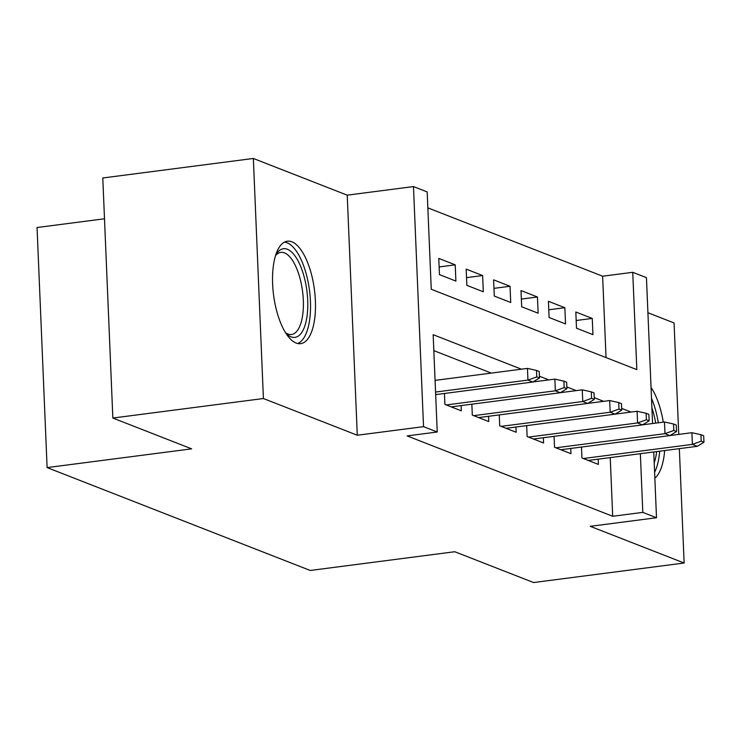 <?xml version="1.0" encoding="UTF-8"?>
<svg xmlns="http://www.w3.org/2000/svg" width="741" height="741" viewBox="0 0 741 741"><rect width="100%" height="100%" fill="white"/><g stroke="black" fill="none" stroke-linecap="round" stroke-linejoin="round"><path stroke-width="1.11" d="M291.889 241.816A51.657 20.6 82.6 0 0 287.369 241.195A51.657 20.6 82.6 0 0 272.984 289.555A51.657 20.6 82.6 0 0 296.131 343.037A51.657 20.6 82.6 0 0 300.651 343.648A51.657 20.6 82.6 0 0 315.036 295.298A51.657 20.6 82.6 0 0 291.889 241.816M606.036 357.597L602.628 276.208L632.74 272.308L646.448 277.662L652.562 423.537M678.747 434.411L674.069 322.956L647.912 312.73M104.5 218.78L37.05 227.524L47.109 467.59L310.238 570.468L454.77 551.73L533.576 582.537L684.138 563.021L679.34 448.638M47.109 467.59L191.65 448.851L112.854 418.044L102.786 177.979L253.348 158.463L263.416 398.528L357.292 435.236L423.537 426.649L413.469 186.575L427.177 191.938L431.253 289.259L636.825 369.629L632.74 272.308M357.292 435.236L347.223 195.161L253.348 158.463M347.223 195.161L413.469 186.575M602.628 276.208L427.844 207.869M112.854 418.044L263.416 398.528M581.481 447.055L581.944 457.984L598.385 464.412L598.163 459.161M554.073 436.338L554.537 447.268L570.978 453.696L570.755 448.444M526.666 425.621L527.12 436.551L543.57 442.979L543.348 437.727M499.258 414.904L499.712 425.834L516.162 432.262L515.94 427.011M471.85 404.197L472.304 415.117L488.754 421.546L488.532 416.303M444.443 393.48L444.896 404.401L461.347 410.838L461.124 405.586M439.135 266.936L455.224 264.843L438.783 258.414L439.459 274.633L455.9 281.071L455.224 264.843M466.543 277.643L482.632 275.559L466.191 269.131L466.867 285.35L483.317 291.787L482.632 275.559M493.951 288.36L510.04 286.276L493.599 279.848L494.275 296.067L510.725 302.495L510.04 286.276M521.358 299.077L537.447 296.993L521.006 290.565L521.683 306.783L538.133 313.211L537.447 296.993M548.766 309.794L564.855 307.71L548.414 301.281L549.09 317.5L565.54 323.928L564.855 307.71M576.498 328.217L592.948 334.645L592.263 318.426L575.822 311.998L576.498 328.217M521.423 369.185L433.161 334.682L437.236 432.003L407.124 435.903L612.696 516.273L610.232 457.595M491.311 373.094L433.828 350.613M653.747 451.954L656.507 517.737L590.262 526.323L684.138 563.021M656.507 517.737L642.808 512.374L640.344 453.696M612.696 516.273L642.808 512.374M437.236 432.003L423.537 426.649M631.054 412.052L621.653 408.374M603.646 401.335L594.245 397.658M576.239 390.618L566.837 386.941M548.831 379.901L539.429 376.224M576.183 320.51L592.263 318.426M654.849 478.13A51.657 20.6 82.6 0 0 664.649 450.547M663.278 422.138A51.657 20.6 82.6 0 0 651.043 387.395M536.762 376.9L539.494 377.975L539.226 371.482L536.484 370.417L536.762 376.9L527.944 380.087L532.872 382.013L435.671 394.61M435.569 392.054L527.944 380.087L527.453 368.407L435.078 380.383M536.484 370.417L527.453 368.407M532.872 382.013L539.494 377.975M275.68 255.237A44.701 17.83 -97.4 0 1 276.328 254.126A44.701 17.83 -97.4 0 1 287.36 249.254A44.701 17.83 -97.4 0 1 307.7 300.281A44.701 17.83 -97.4 0 1 291.028 336.849A44.701 17.83 -97.4 0 1 286.684 333.969A44.701 17.83 -97.4 0 1 285.767 333.061M285.554 332.718A41.394 16.506 82.6 0 0 287.888 333.996A41.394 16.506 82.6 0 0 291.509 334.487A41.394 16.506 82.6 0 0 303.032 295.742A41.394 16.506 82.6 0 0 284.488 252.885A41.394 16.506 82.6 0 0 280.867 252.394A41.394 16.506 82.6 0 0 275.559 255.626M297.623 343.491A51.324 20.47 82.6 0 0 309.868 293.575A51.324 20.47 82.6 0 0 287.091 242.77A51.324 20.47 82.6 0 0 284.479 242.122M651.904 407.809A44.701 17.83 -97.4 0 1 653.757 414.052A44.701 17.83 -97.4 0 1 655.702 423.13M654.599 472.276A51.324 20.47 82.6 0 0 659.685 451.186M658.332 422.787A51.324 20.47 82.6 0 0 655.998 411.727A51.324 20.47 82.6 0 0 651.506 398.343M656.656 451.584A44.701 17.83 -97.4 0 1 654.21 462.81M564.17 387.617L566.911 388.692L566.633 382.199L563.892 381.133L564.17 387.617L555.352 390.803L560.279 392.73L451.204 406.865M446.267 404.938L555.352 390.803L554.861 379.123L532.964 381.958M563.892 381.133L554.861 379.123M560.279 392.73L566.911 388.692M591.577 398.334L594.319 399.408L594.041 392.915L591.299 391.85L591.577 398.334L582.759 401.52L587.687 403.447L478.612 417.581M473.675 415.655L582.759 401.52L582.269 389.84L560.372 392.674M591.299 391.85L582.269 389.84M587.687 403.447L594.319 399.408M618.985 409.051L621.727 410.125L621.449 403.632L618.707 402.567L618.985 409.051L610.167 412.237L615.104 414.163L506.02 428.298M501.083 426.371L610.167 412.237L609.676 400.557L587.78 403.391M618.707 402.567L609.676 400.557M615.104 414.163L621.727 410.125M646.393 419.767L649.135 420.842L648.857 414.349L646.124 413.274L646.393 419.767L637.575 422.944L642.512 424.88L533.427 439.015M528.49 437.088L637.575 422.944L637.084 411.274L615.187 414.108M646.124 413.274L637.084 411.274M642.512 424.88L649.135 420.842M673.801 430.484L676.542 431.558L676.274 425.065L673.532 423.991L673.801 430.484L664.983 433.661L669.92 435.597L560.835 449.731M555.898 447.805L664.983 433.661L664.492 421.981L642.595 424.825M673.532 423.991L664.492 421.981M669.92 435.597L676.542 431.558M701.208 441.201L703.95 442.275L703.681 435.782L700.94 434.708L701.208 441.201L692.39 444.378L697.327 446.314L588.243 460.448M583.315 458.522L692.39 444.378L691.899 432.698L670.003 435.541M700.94 434.708L691.899 432.698M697.327 446.314L703.95 442.275"/></g></svg>
